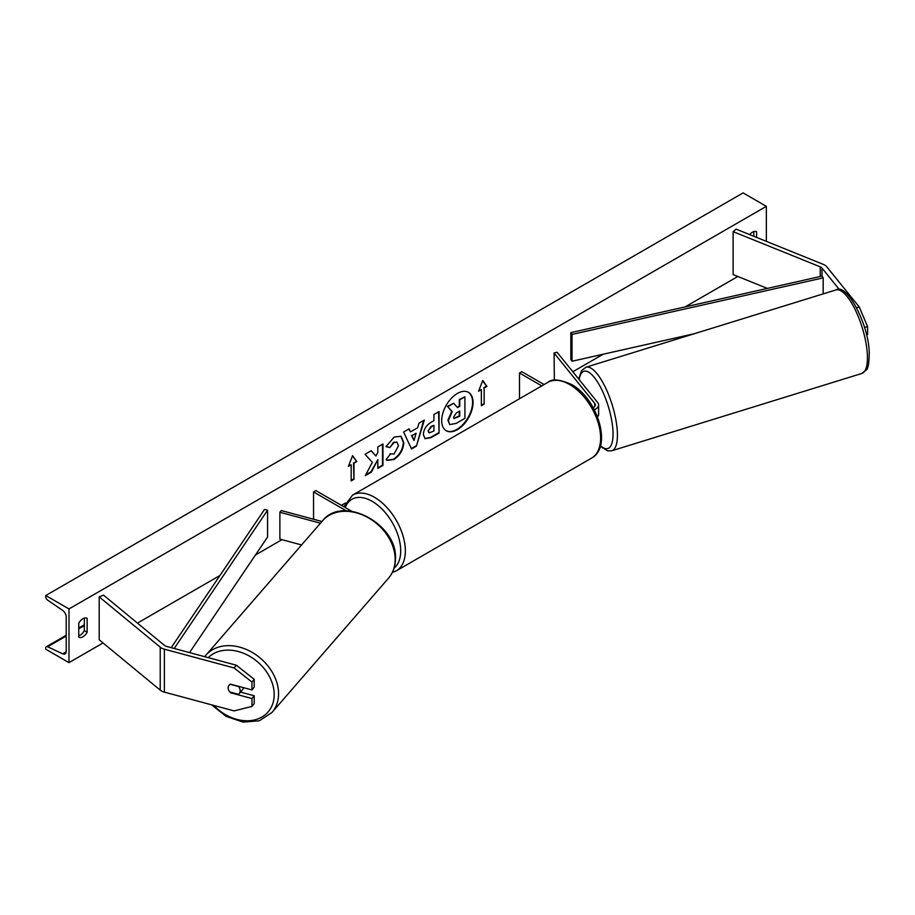 <?xml version="1.0" encoding="UTF-8"?>
<svg xmlns="http://www.w3.org/2000/svg" width="915" height="915" viewBox="0 0 915 915"><rect width="100%" height="100%" fill="white"/><g stroke="black" fill="none" stroke-linecap="round" stroke-linejoin="round"><path stroke-width="1.37" d="M856.589 307.737L859.265 307.017L826.76 266.768A10.522 6.073 0 0 0 824.667 265.041A10.522 6.073 0 0 0 823.26 264.366L736.129 229.139L733.121 231.632L733.121 274.58L767.33 288.408M839.467 289.689L821.99 268.061A5.261 3.042 0 0 0 820.938 267.191A5.261 3.042 0 0 0 820.24 266.848L733.121 231.632M859.265 307.017L867.603 326.632L867.603 334.513L866.516 334.81M867.603 326.632L864.515 327.467M230.912 692.278L230.523 692.758A6.577 4.861 38.9 0 1 228.132 687.817A6.577 4.861 38.9 0 1 228.979 685.289A6.577 4.861 38.9 0 1 230.523 684.168L251.968 689.944L251.968 682.064L254.198 679.307L254.198 687.188L251.968 689.944M254.198 679.307L236.322 665.205L234.091 667.95L164.391 649.192A10.522 6.073 180 0 1 161.395 647.98A10.522 6.073 180 0 1 160.217 647.168L99.209 596.866L99.209 639.814L160.217 690.116A10.522 6.073 180 0 0 161.395 690.928A10.522 6.073 180 0 0 164.391 692.129L234.091 710.898L251.968 706.414L251.968 698.534L230.523 692.758M236.322 665.205L166.61 646.436A5.261 3.042 180 0 1 165.123 645.83A5.261 3.042 180 0 1 164.528 645.43L103.521 595.127L99.209 596.866M251.968 706.414L254.198 703.658L254.198 695.777L240.485 692.095M254.198 695.777L251.968 698.534M234.091 667.95L251.968 682.064M321.92 521.493L281.26 510.547L279.876 512.263L279.876 539.107L301.573 544.951M320.456 523.197L279.876 512.263M351.726 511.279L315.858 490.577L313.536 491.915L313.536 518.759L315.08 519.651M313.536 491.915L346.373 510.879M597.484 416.737A9.859 5.696 0 0 0 598.616 414.083L598.616 404.956A9.859 5.696 0 0 0 597.701 402.543L557.063 352.241L554.078 353.041L554.353 380.217M594.27 409.68A9.859 5.696 0 0 0 598.616 404.956M593.217 407.735A6.577 3.797 0 0 0 595.333 404.956A6.577 3.797 0 0 0 594.716 403.343L554.078 353.041M519.491 398.757L519.491 373.011L521.813 371.673L544.105 384.54M519.491 373.011L541.783 385.878M597.941 416.153A6.577 2.093 -107.2 0 0 598.662 413.363A6.577 2.093 -107.2 0 0 598.616 412.825M457.374 429.661A22.177 12.799 120 0 0 471.865 410.114A22.177 12.799 120 0 0 468.469 392.352A22.177 12.799 120 0 0 457.374 393.45A22.177 12.799 120 0 0 442.894 412.985A22.177 12.799 120 0 0 446.291 430.759A22.177 12.799 120 0 0 457.374 429.661M446.062 430.622A22.177 12.799 120 0 0 456.917 429.387A22.177 12.799 120 0 0 471.339 410.057A22.177 12.799 120 0 0 468.228 392.215M78.759 623.172A8.224 4.747 -60 0 1 82.945 618.7A8.224 4.747 -60 0 1 87.051 618.288A8.224 4.747 -60 0 1 87.131 618.334L87.131 632.299A8.224 4.747 -60 0 1 78.839 637.172A8.224 4.747 -60 0 1 78.759 637.126L78.759 623.172M756.591 237.408L756.591 231.827A8.224 4.747 120 0 0 756.511 231.781A8.224 4.747 120 0 0 752.405 232.193A8.224 4.747 120 0 0 749.637 234.606M389.973 453.863L394.045 454.034L398.471 445.799L397.041 442.242L394.045 442.563L389.847 447.584L385.958 446.634L394.205 437.038L401.033 436.295L403.79 442.666C403.343 449.78 400.072 455.384 393.988 459.49L387.159 460.405L386.096 459.57L390.362 454.16M423.359 434.556L423.359 434.488C423.714 429.181 426.379 425.063 431.365 422.147L433.916 420.671L433.916 414.541L439.063 411.567L439.063 433.035L431.091 437.633L425.075 438.708L423.359 434.556M372.336 462.327L365.302 475.628L371.41 472.094L377.815 459.685L377.815 468.4L382.962 465.426L382.962 443.947L377.815 446.92L377.815 452.479L375.928 455.99L371.25 450.718L365.062 454.286L372.336 462.327M68.991 608.944L68.991 662.62L45.75 649.204L45.75 648.083A2.962 1.704 60 0 1 46.368 646.722A2.962 1.704 60 0 1 47.649 646.768L62.62 653.825A5.593 3.225 -120 0 0 65.045 653.916A5.593 3.225 -120 0 0 66.2 651.354L66.2 616.996A5.593 3.225 -120 0 0 62.62 610.374L47.649 600.149A2.962 1.704 60 0 1 45.75 596.649L45.75 595.528L68.991 608.944L766.347 206.333L766.347 241.354M68.991 662.62L103.04 642.971M137.456 623.104L219.966 575.466M255.445 554.982L281.957 539.667M341.432 505.332L345.344 503.078M572.824 371.742L603.145 354.242M685.118 306.914L737.822 276.479M484.149 388.04L486.94 386.427L482.765 380.48L478.579 391.265L481.37 389.653L481.37 405.757L484.149 404.144L484.149 388.04L484.149 404.144M348.398 466.421L352.584 455.636L356.77 461.583L353.979 463.196L353.979 479.3L351.188 480.913L351.188 464.809L348.398 466.421M410.469 431.88L417.675 427.728L418.978 423.153L424.308 420.088L416.439 446.12L411.498 448.968L403.629 432.017L409.119 428.849L410.469 431.88L408.845 429.009M753.8 236.287L753.8 231.575M84.34 618.094L84.34 630.687A8.224 4.747 -60 0 1 78.759 635.765M45.75 595.528L743.106 192.905L766.347 206.333M84.34 630.687L87.131 632.299M449.608 424.354L448.384 420.477L452.216 411.659L447.767 406.718L453.737 403.275L457.489 407.621L459.753 406.317L459.753 399.798L464.912 396.824L464.912 418.338L456.105 423.428L449.94 424.537M449.562 424.331L447.915 420.202L451.747 411.384L447.767 406.718M457.18 407.267L459.284 406.054L459.284 399.535L464.912 396.824M447.309 406.454L453.737 403.275M483.692 403.881L481.37 405.219M478.842 390.568L481.37 389.653M483.692 387.777L486.483 386.164L482.663 380.731M352.492 455.887L356.77 461.583M356.301 461.32L353.979 463.196M353.522 462.933L353.979 479.3M351.188 480.375L353.522 479.037M348.672 465.724L351.188 464.809M375.928 455.99L371.101 450.798M377.815 467.862L382.504 465.152L382.504 444.221M365.714 474.851L370.941 471.831L377.815 459.685M428.517 431.297L429.146 432.875L433.916 431.011L433.916 425.338L431.468 426.745L428.048 431.034L428.929 432.704M428.048 431.034L430.999 426.482L433.916 425.338M438.605 411.83L439.063 433.035M438.605 432.772L430.633 437.37L424.846 438.56M400.793 436.169L403.321 442.391C402.875 449.505 399.603 455.121 393.519 459.227L386.931 460.256M396.801 442.128L393.576 442.288L389.847 447.584M389.378 447.321L386.027 446.497M416.096 433.241L411.944 435.632L414.003 440.515L416.096 433.241L411.944 435.632M411.476 435.368L414.003 440.515M423.645 420.465L416.439 446.12M415.97 445.857L411.304 448.544M453.577 417.103L454.126 418.567L459.753 416.153L459.753 410.995L456.345 412.962L453.577 417.103M453.92 418.395L459.284 415.89L459.284 411.258M229.882 692.003L238.392 694.291A6.577 5.033 -139.1 0 0 239.181 693.593L242.521 689.75A6.577 5.033 -139.1 0 0 243.459 687.657M239.181 693.593A6.577 5.033 -139.1 0 0 240.176 690.894A6.577 5.033 -139.1 0 0 238.563 686.57L230.191 684.317M229.139 685.106A6.577 5.033 -139.1 0 0 228.258 687.68M570.834 332.625L570.834 359.469L572.024 361.242L572.024 334.398L570.834 332.625L821.99 276.113L823.18 277.874L823.18 293.875M694.348 333.712L572.024 361.242M823.18 277.874L572.024 334.398M171.219 647.671L264.515 509.483L267.58 510.17L267.58 537.014L189.531 652.601M174.205 648.472L267.58 510.17M821.99 268.061L821.99 276.113M820.24 266.848L820.24 276.502M164.391 649.192L164.391 692.129M160.217 647.168L160.217 690.116M594.716 403.343L594.716 406.557M547.833 382.39C551.894 378.616 559.728 379.279 571.337 384.392C597.312 398.174 612.81 447.08 591.559 458.118A43.726 25.243 -120 0 0 598.261 423.085A43.726 25.243 -120 0 0 569.702 384.552A43.726 25.243 -120 0 0 547.833 382.39L352.572 495.118A43.726 25.243 60 0 1 374.441 497.28A43.726 25.243 60 0 1 403 535.813A43.726 25.243 60 0 1 396.298 570.846L392.306 572.515M394.068 568.146A40.432 23.344 -120 0 0 398.014 535.286A40.432 23.344 -120 0 0 372.108 501.306A40.432 23.344 -120 0 0 345.241 507.539M867.351 354.574A43.726 13.954 -107.2 0 0 855.296 309.888A43.726 13.954 -107.2 0 0 835.967 289.929C846.272 282.426 868.621 323.487 869.25 352.698C869.078 363.301 868.072 369.077 866.231 370.015L861.793 373.469A43.726 13.954 -107.2 0 0 867.351 354.574M600.469 445.662A40.432 12.902 -107.2 0 0 612.97 431.079A40.432 12.902 -107.2 0 0 597.003 381.166A40.432 12.902 -107.2 0 0 579.149 379.588M835.967 289.929L585.943 367.224A43.726 13.954 72.8 0 1 605.284 387.194A43.726 13.954 72.8 0 1 617.339 431.88A43.726 13.954 72.8 0 1 611.769 450.775L861.793 373.469M62.62 653.825L66.189 651.755M47.649 646.768L66.2 636.062M78.759 628.811L84.34 625.586M208.231 657.633A40.432 30.927 40.9 0 1 249.509 656.181A40.432 30.927 40.9 0 1 274.191 695.308A40.432 30.927 40.9 0 1 252.54 720.322A40.432 30.927 40.9 0 1 213.721 705.419M211.571 704.836L226.142 716.399L243.047 722.095L259.311 720.78L271.961 712.499A43.726 33.443 -139.1 0 0 278.56 694.519A43.726 33.443 -139.1 0 0 250.779 651.594A43.726 33.443 -139.1 0 0 205.909 655.186L322.503 520.829A43.726 33.443 40.9 0 1 367.361 517.238A43.726 33.443 40.9 0 1 395.154 560.152A43.726 33.443 40.9 0 1 388.543 578.143C392.958 572.95 395.257 566.717 395.452 559.42C398.254 524.512 342.908 494.363 322.503 520.829M591.559 458.118L396.298 570.846M343.891 506.761L352.572 495.118M585.943 367.224L581.494 370.689L578.749 379.084M600.297 446.28L607.629 450.878L611.769 450.775M46.368 646.722L66.2 635.273M78.759 628.022L84.34 624.796M271.961 712.499L388.543 578.143M204.708 656.684L205.909 655.186"/></g></svg>
